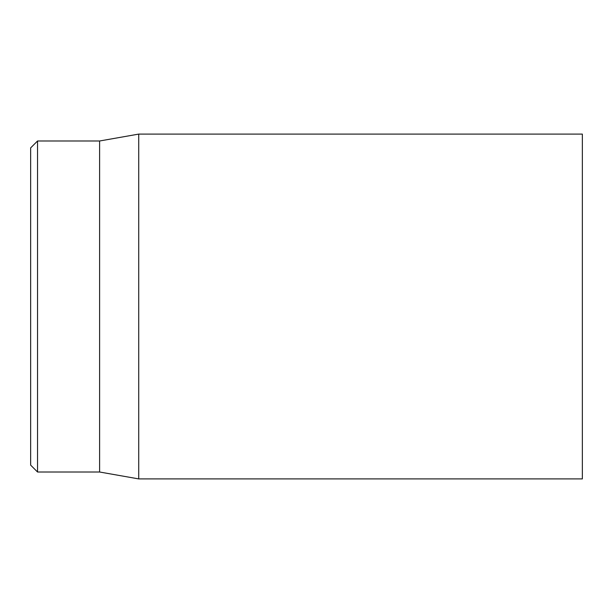 <?xml version="1.0" encoding="UTF-8"?>
<svg xmlns="http://www.w3.org/2000/svg" width="613" height="613" viewBox="0 0 613 613"><rect width="100%" height="100%" fill="white"/><g stroke="black" fill="none" stroke-linecap="round" stroke-linejoin="round"><path stroke-width="0.92" d="M30.65 306.5L30.65 465.114L37.546 472.01L37.546 140.99L30.65 147.886L30.65 306.5M582.35 306.5L582.35 134.094L138.722 134.094L138.722 478.906L582.35 478.906L582.35 306.5M37.546 472.01L99.612 472.01L99.612 140.99L37.546 140.99M99.612 472.01L138.722 478.906M99.612 140.99L138.722 134.094"/></g></svg>
